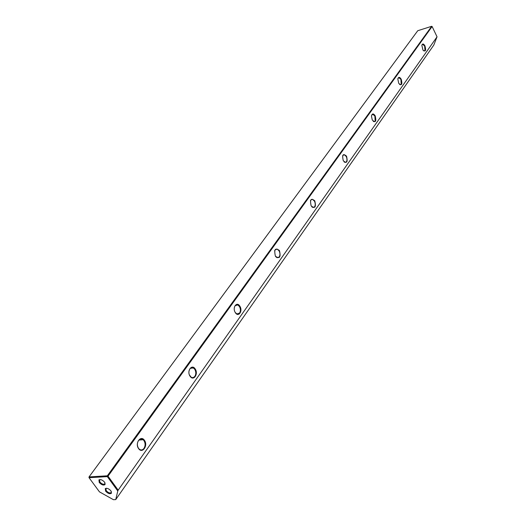 <?xml version="1.0" encoding="UTF-8"?>
<svg xmlns="http://www.w3.org/2000/svg" width="526" height="526" viewBox="0 0 526 526"><rect width="100%" height="100%" fill="white"/><g stroke="black" fill="none" stroke-linecap="round" stroke-linejoin="round"><path stroke-width="0.79" d="M111.407 491.685L111.229 492.579C109.829 493.368 108.178 492.75 106.278 490.732L105.904 488.647L106.627 488.273M110.947 490.896C108.875 488.647 106.988 487.885 105.285 488.608L105.608 491.159C107.968 493.618 109.927 494.295 111.473 493.184L110.947 490.896M105.055 482.993L104.871 483.907C103.464 484.696 101.814 484.078 99.92 482.053L99.546 479.936L100.288 479.561M104.589 482.184C102.517 479.929 100.63 479.166 98.927 479.89L99.243 482.48C101.61 484.946 103.563 485.623 105.115 484.512L104.589 482.184M143.993 448.382C145.465 445.818 145.459 443.24 143.966 440.643L143.125 439.723C141.441 438.539 139.896 438.809 138.489 440.538C136.99 443.109 136.997 445.7 138.502 448.316L139.285 449.178C141.001 450.42 142.566 450.157 143.993 448.382M144.453 440.334C148.371 445.509 142.27 454.188 138.581 448.586C134.623 443.333 140.83 434.706 144.453 440.334M189.445 375.005L191.26 377.287L192.082 377.622L193.456 377.536L194.85 376.399C196.139 374.137 196.106 371.757 194.745 369.265L193.134 367.792L191.247 367.707L189.873 368.818L188.998 371.034M195.205 368.976C198.743 374.006 193.404 381.606 190.064 376.208C186.48 371.113 191.918 363.558 195.205 368.976M235.24 312.457L236.864 313.95L239.586 313.075C240.724 311.057 240.671 308.854 239.429 306.461L237.726 304.889L235.05 305.757L234.399 307.223M239.856 306.198C243.084 311.063 238.357 317.783 235.313 312.582C232.058 307.651 236.858 300.977 239.856 306.198M275.736 256.701L277.169 257.74L279.253 256.938C280.259 255.123 280.194 253.072 279.05 250.777L277.13 249.074L275.091 249.87L274.592 250.915M279.451 250.527C280.976 257.286 279.628 259.18 275.407 256.208C273.882 249.416 275.23 247.522 279.451 250.527M311.8 206.797L313.042 207.54L314.653 206.83L315.252 205.048L315.081 202.773L314.416 201.057L312.398 199.295L310.82 199.998L310.425 200.774M314.798 200.827C316.244 207.224 315.035 208.921 311.175 205.909C309.735 199.485 310.945 197.789 314.798 200.827M344.109 161.909L345.188 162.449L346.45 161.824L346.982 160.187L346.805 158.043L346.187 156.406L344.135 154.611L342.59 155.814M346.542 156.183C347.916 162.258 346.831 163.783 343.287 160.765C341.92 154.67 343.005 153.138 346.542 156.183M373.23 121.328L374.157 121.723L375.163 121.184L374.88 116.075L372.849 114.273L371.612 115.26M375.222 115.865C376.524 121.644 375.544 123.025 372.27 120.013L371.455 116.121C372.145 113.333 373.401 113.248 375.222 115.865M399.609 84.482L400.404 84.771L401.226 84.305L400.924 79.472L398.932 77.67L397.932 78.479M401.246 79.275C402.522 84.581 401.68 85.942 398.721 83.338L397.82 78.985C398.537 76.737 399.675 76.829 401.246 79.275M423.627 50.871L424.982 50.68L424.666 46.097L422.733 44.302L421.918 44.98M424.975 45.907C426.224 50.647 425.547 52.048 422.957 50.108L421.839 45.295C422.536 43.402 423.581 43.605 424.975 45.907M117.785 490.975L115.727 499.601L113.438 499.7L99.46 491.863L89.039 477.7L107.343 476.622L108.021 476.188L118.172 490.147L437.04 36.807L432.109 26.504L108.021 476.188L107.343 475.806L431.675 26.3L417.756 30.712L89.045 476.904L107.343 475.806L107.343 476.622L117.785 490.975L118.172 490.147M115.727 499.601L433.825 45.045L437.04 36.807M88.96 477.319L89.045 476.904L88.96 477.319M432.109 26.504L431.675 26.3M106.173 488.273L105.285 488.608M99.651 479.83L98.927 479.89M143.125 439.723L138.857 440.084M193.397 367.93L190.28 368.338M237.726 304.889L235.49 305.264M277.13 249.074L275.532 249.396M312.398 199.295L311.241 199.558M344.135 154.611L343.294 154.822M372.849 114.273L372.224 114.444M398.932 77.67L398.465 77.809M422.733 44.302L422.378 44.414M104.95 483.795L105.115 484.512M111.308 492.467L111.473 493.184"/></g></svg>
